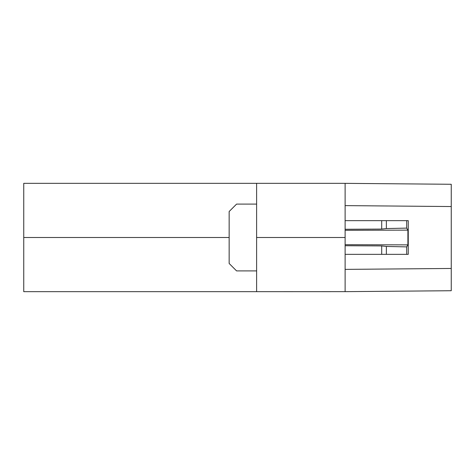 <?xml version="1.0" encoding="UTF-8"?>
<svg xmlns="http://www.w3.org/2000/svg" width="475" height="475" viewBox="0 0 475 475"><rect width="100%" height="100%" fill="white"/><g stroke="black" fill="none" stroke-linecap="round" stroke-linejoin="round"><path stroke-width="0.71" d="M23.75 237.5L23.75 291.68L256.613 291.68L256.613 183.32L23.75 183.32L23.75 237.5L229.152 237.5M229.152 211.523L236.574 204.102L256.613 204.102L236.574 204.102L229.152 211.523L229.152 263.477L236.574 270.898L256.613 270.898M256.613 183.32L341.406 183.32L451.25 184.276L345.117 183.35L345.117 291.65L256.613 291.68M345.117 205.616L451.25 206.542L451.25 184.276L451.25 290.724L345.117 291.65L451.25 290.724M345.117 220.655L386.371 220.655L386.371 228.558L406.689 228.113L407.894 230.138L345.117 230.292M386.371 254.351L386.371 246.448L381.704 245.931L381.704 254.351L408.251 254.351L408.251 220.655L386.371 220.655M345.117 244.708L407.894 244.868L407.894 230.138M381.704 254.351L345.117 254.351M406.689 220.655L406.689 228.113M386.371 246.448L406.689 246.887L406.689 254.351M381.704 220.655L381.704 229.075L386.371 228.558M407.894 244.868L406.689 246.887M381.704 245.931L345.117 245.729M345.117 229.271L381.698 229.075M345.117 237.5L256.613 237.5M345.117 269.384L451.25 268.458M345.117 183.35L451.25 184.276"/></g></svg>
